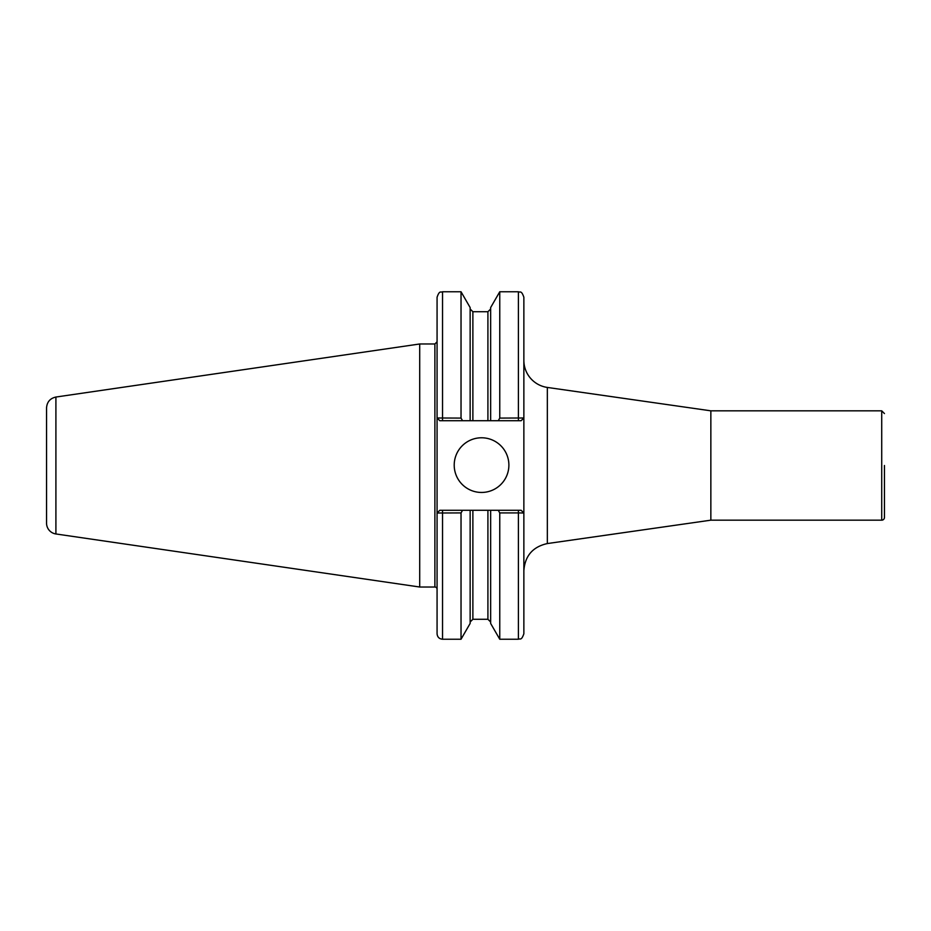 <?xml version="1.0" encoding="UTF-8"?>
<svg xmlns="http://www.w3.org/2000/svg" width="931" height="931" viewBox="0 0 931 931"><rect width="100%" height="100%" fill="white"/><g stroke="black" fill="none" stroke-linecap="round" stroke-linejoin="round"><path stroke-width="1.4" d="M547.335 387.436L710.853 410.827L710.853 520.173L547.335 543.564L547.335 387.436A27.336 27.336 0 0 1 523.862 360.378M470.143 420.719L470.143 307.556L461.031 291.764L461.031 418.089L437.116 417.984L439.804 420.719L490.649 420.719L490.649 307.556L499.761 291.764L518.404 291.764C520.022 292.823 521.267 289.762 523.862 297.233L523.862 633.767C521.267 641.238 520.022 638.177 518.404 639.236L518.404 512.911L523.862 513.016L521.127 510.281L498.236 510.281L499.761 512.911L499.761 639.236L518.404 639.236M884.45 465.5L884.45 517.438L884.45 465.5M884.45 517.438A2.735 2.735 0 0 1 881.715 520.173L881.715 410.827L884.45 413.562M442.539 420.719L442.539 291.764C440.898 292.823 439.641 289.785 437.07 297.233L437.07 633.767C437.395 637.083 439.211 638.91 442.539 639.236L461.031 639.236L461.031 512.911L462.556 510.281L439.804 510.281L437.116 513.016L461.031 512.911M439.804 510.281L437.116 513.016M498.236 510.281L470.143 510.281L470.143 623.444L461.031 639.236M470.143 510.281L462.556 510.281M462.556 420.719L461.031 418.089M437.116 417.984L439.804 420.719M523.816 417.984L499.761 418.089L498.236 420.719L521.127 420.719L523.862 417.984L521.127 420.719M499.761 291.764L499.761 418.089M490.649 420.719L498.236 420.719M490.649 510.281L490.649 623.444L499.761 639.236M499.761 512.911L518.404 512.911L518.404 510.281M523.816 513.016L521.127 510.281M454.212 465.116A27.336 27.336 0 0 1 481.548 437.779A27.336 27.336 0 0 1 508.885 465.116A27.336 27.336 0 0 1 481.548 492.452A27.336 27.336 0 0 1 454.212 465.116M55.907 533.963L55.907 397.037C50.123 398.34 47.004 401.948 46.55 407.859L46.55 523.141A10.939 10.939 0 0 0 55.907 533.963L419.706 587.019L434.882 587.019A2.188 2.188 0 0 1 437.07 589.207M55.907 397.037L419.706 343.981L419.706 587.019M442.539 510.281L442.539 639.236M518.404 291.764L518.404 420.719M472.878 420.719L472.878 311.722L487.914 311.722L487.914 420.719M472.878 510.281L472.878 619.278L470.143 622.013M487.914 510.281L487.914 619.278L490.649 622.013M419.706 343.981L434.882 343.981L434.882 587.019M547.335 543.564C532.823 546.788 525.003 555.807 523.862 570.622M710.853 520.173L881.715 520.173M710.853 410.827L881.715 410.827M442.539 291.764L461.031 291.764M487.914 311.722L490.649 308.987M472.878 311.722L470.143 308.987M472.878 619.278L487.914 619.278M434.882 343.981L437.07 341.793"/></g></svg>
